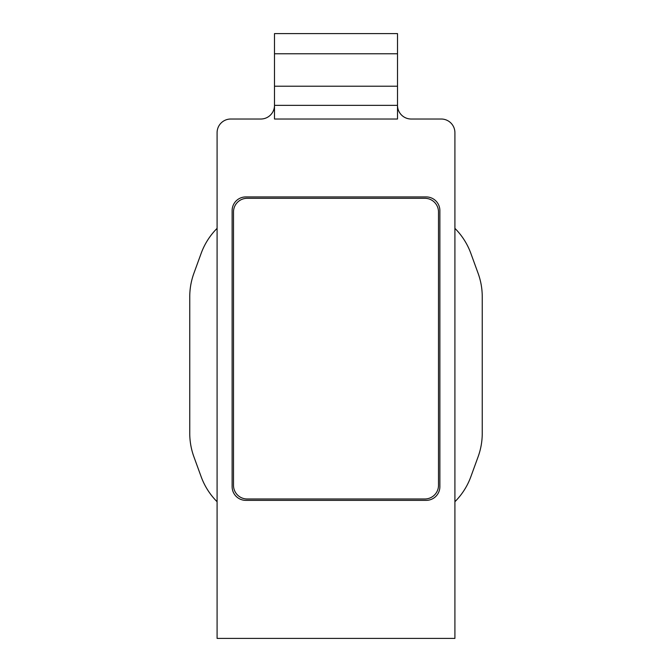 <?xml version="1.0" encoding="UTF-8"?>
<svg xmlns="http://www.w3.org/2000/svg" width="672" height="672" viewBox="0 0 672 672"><rect width="100%" height="100%" fill="white"/><g stroke="black" fill="none" stroke-linecap="round" stroke-linejoin="round"><path stroke-width="1.01" d="M397.505 53.777L274.495 53.777L274.495 33.6L397.505 33.6L397.505 86.218L274.495 86.218L274.495 105.353A13.667 13.667 0 0 1 260.828 119.02L230.756 119.02A13.667 13.667 0 0 0 217.09 132.695L217.09 638.4L454.91 638.4L454.91 132.695A13.667 13.667 0 0 0 441.244 119.02L411.172 119.02A13.667 13.667 0 0 1 397.505 105.353L397.505 86.218M274.495 53.777L274.495 86.218M397.505 119.02L274.495 119.02L274.495 105.353L397.505 105.353L397.505 119.02M245.792 196.93L426.208 196.93A13.667 13.667 0 0 1 439.874 210.596L439.874 486.688A13.667 13.667 0 0 1 426.208 500.354L245.792 500.354A13.667 13.667 0 0 1 232.126 486.688L232.126 210.596A13.667 13.667 0 0 1 245.792 196.93M454.91 501.724A68.342 68.342 0 0 0 470.837 476.742L478.128 456.716A68.342 68.342 0 0 0 482.244 433.348L482.244 296.747A68.342 68.342 0 0 0 478.128 273.37L470.837 253.344A68.342 68.342 0 0 0 454.91 228.362M217.09 228.362A68.342 68.342 0 0 0 201.163 253.344L193.872 273.37A68.342 68.342 0 0 0 189.756 296.747L189.756 433.348A68.342 68.342 0 0 0 193.872 456.716L201.163 476.742A68.342 68.342 0 0 0 217.09 501.724M438.505 485.318L438.505 211.966A13.667 13.667 0 0 0 424.838 198.299L247.162 198.299A13.667 13.667 0 0 0 233.495 211.966L233.495 485.318A13.667 13.667 0 0 0 247.162 498.985L424.838 498.985A13.667 13.667 0 0 0 438.505 485.318"/></g></svg>
